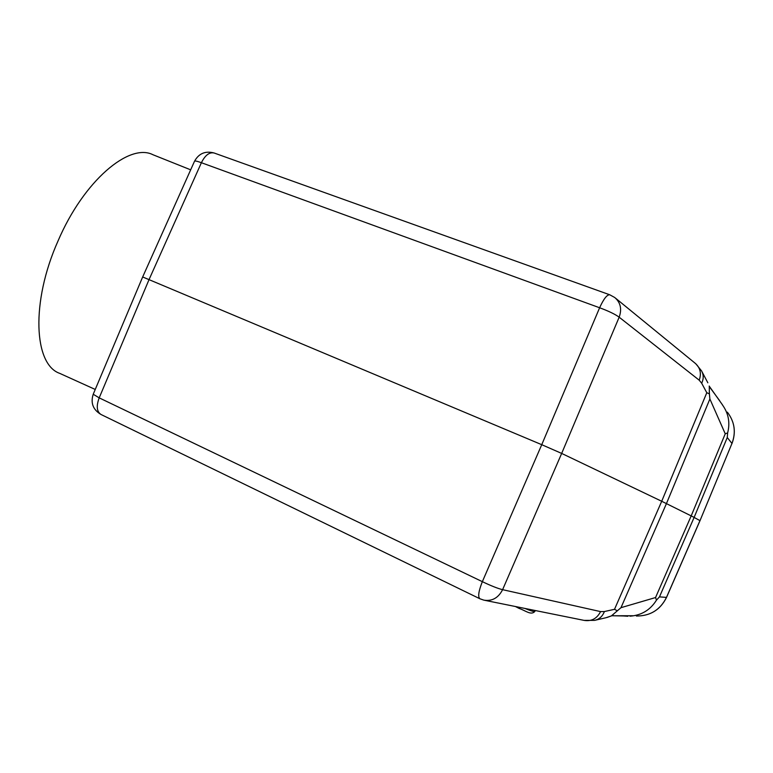 <?xml version="1.0" encoding="UTF-8"?>
<svg xmlns="http://www.w3.org/2000/svg" width="773" height="773" viewBox="0 0 773 773"><rect width="100%" height="100%" fill="white"/><g stroke="black" fill="none" stroke-linecap="round" stroke-linejoin="round"><path stroke-width="1.16" d="M611.752 615.743L623.357 615.955M613.105 615.308L610.834 616.129M605.906 617.753L611.375 615.907L620.99 607.675L655.552 597.548L656.47 600.138L659.456 596.882L694.125 517.417L699.961 520.644L666.471 597.413C660.297 609.829 650.257 616.042 636.372 616.033C650.306 616.023 660.364 609.82 666.529 597.403L659.456 596.882M604.38 611.549L600.573 611.607C596.949 618.632 591.461 621.56 584.117 620.39L594.563 620.371C599.249 619.318 602.525 616.381 604.38 611.549L614.525 609.308L617.018 610.66M630.024 616.187C641.542 615.308 650.364 609.955 656.47 600.138M727.635 432.909L725.238 433.798L691.188 515.9L694.125 517.417L727.267 437.518L727.635 432.909C730.282 422.657 728.504 413.265 722.311 404.723L722.291 404.694M725.238 433.798L709.885 398.984L709.392 393.834L709.256 386.2L722.513 404.907M655.552 597.548L691.188 515.9L661.707 501.271L706.793 392.732L701.681 383.244C703.739 378.905 703.701 374.799 701.565 370.905L695.835 363.803M709.392 393.834L706.793 392.732M214.024 152.957C205.318 150.706 198.816 153.469 194.516 161.248L142.667 276.966L541.747 444.688L561.671 453.422L661.707 501.271L614.525 609.308M700 520.673L731.963 443.451L700 520.673L666.539 597.394M709.972 387.93L709.208 386.017M707.256 381.669L707.836 382.78M615.617 298.233L695.024 363.136C700.241 367.61 701.642 373.291 699.217 380.19L619.163 317.191L561.671 453.422L502.605 589.673C497.812 588.504 491.068 585.837 482.352 581.663L541.747 444.688L599.616 307.76C608.641 311.094 615.153 314.234 619.163 317.191C622.043 309.084 620.564 302.514 614.719 297.499L609.791 294.803C607.095 294.494 603.703 298.813 599.616 307.76L201.395 162.717L149.073 279.526L99.195 397.863L93.224 394.249C90.431 403.004 93.031 409.758 101.041 414.502C96.741 411.709 96.132 406.163 99.195 397.863L482.352 581.663C478.564 591.2 477.743 596.901 479.888 598.766L483.85 600.148C492.101 601.442 498.353 597.944 502.605 589.673L600.573 611.607M95.253 389.457L59.714 373.359C33.944 364.566 30.62 302.34 58.004 241.021C83.735 180.669 129.4 142.522 153.025 154.764L190.67 169.828M611.83 615.762L632.855 615.743M727.267 437.518L731.963 443.451C736.167 432.175 734.63 421.739 727.374 412.164C734.65 421.787 736.196 432.242 731.992 443.518M620.99 607.675L666.452 503.571L709.885 398.984M701.681 383.244L699.217 380.19M194.516 161.248C194.835 160.658 197.125 161.151 201.395 162.717C205.183 155.122 209.473 151.894 214.256 153.044L609.665 294.755M535.245 610.525L534.839 611.453C534.23 611.926 530.945 610.921 524.993 608.457M611.926 615.733L606.931 617.511M605.8 617.772L595.471 620.159M584.117 620.39L484.729 600.321M719.692 400.733L709.517 386.877M702.039 371.813L707.227 381.62M142.647 277.005L93.224 394.249M479.801 598.717L101.041 414.502M623.338 615.955L627.821 616.265M515.446 606.525L519.118 608.419C525.708 610.641 530.983 615.598 534.829 611.482"/></g></svg>
